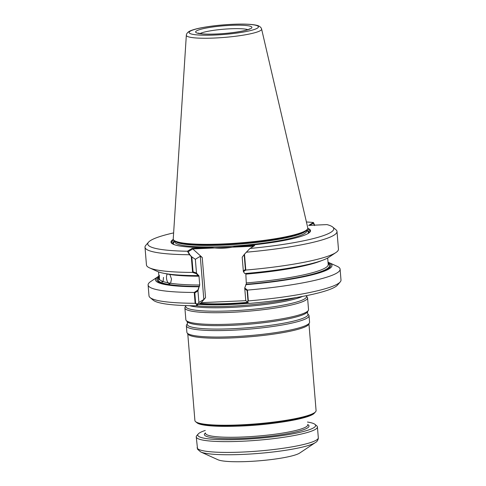 <?xml version="1.0" encoding="UTF-8"?>
<svg xmlns="http://www.w3.org/2000/svg" width="486" height="486" viewBox="0 0 486 486"><rect width="100%" height="100%" fill="white"/><g stroke="black" fill="none" stroke-linecap="round" stroke-linejoin="round"><path stroke-width="0.73" d="M248.012 302.681A61.096 8.396 175.3 0 1 230.127 303.853A61.096 8.396 175.3 0 1 199.57 303.695M187.772 333.839L194.898 420.53A60.799 8.353 -4.7 0 0 195.579 421.635L197.024 422.838A59.438 8.171 -4.7 0 0 256.268 425.025A59.438 8.171 -4.7 0 0 314.357 413.191A59.438 8.171 -4.7 0 1 256.268 425.025A59.438 8.171 -4.7 0 1 197.024 422.838L196.058 422.036A60.343 8.292 -4.7 0 0 256.207 424.26A60.343 8.292 -4.7 0 0 315.177 412.243L315.59 411.77A60.799 8.353 -4.7 0 0 316.082 410.567L308.95 323.876M223.657 244.318A67.056 9.216 175.3 0 1 174.486 240.722L175.452 241.524A66.151 9.094 -4.7 0 0 241.384 243.96A66.151 9.094 -4.7 0 0 306.034 230.789L306.854 229.842A67.056 9.216 175.3 0 1 223.657 244.318M196.15 305.785A93.306 12.824 175.3 0 1 153.297 300.239L150.077 297.566A96.325 13.237 175.3 0 0 195.123 303.288L196.976 304.528L196.15 305.785L201.277 302.656L205.542 297.681L201.277 302.656L245.971 300.67L201.277 302.656L196.265 305.712L198.902 302.474L203.828 299.467L200.275 256.28L195.354 259.287L191.842 256.924L193.07 271.838L196.478 272.992L198.999 276.218A84.856 11.664 -4.7 0 1 165.131 273.539A84.856 11.664 -4.7 0 0 167.184 273.995C166.036 276.631 166.273 279.559 167.907 282.779L169.426 283.879L170.592 283.253L171.491 279.043L169.869 274.462A84.856 11.664 -4.7 0 0 198.999 276.218L199.722 285.003L199.205 286.57A87.188 11.986 -4.7 0 1 158.94 276.862M158.989 277.415L159.092 278.575C158.873 279.948 158.983 280.203 159.42 279.329A84.856 11.664 175.3 0 0 161.552 280.902L162.281 282.099L163.102 281.528L163.515 277.391M159.037 279.845L159.42 279.329L159.317 275.246M173.63 232.897A93.306 12.824 -4.7 0 0 148.522 242.186L145.782 245.351A96.325 13.237 -4.7 0 0 145.004 247.259L146.456 264.943A96.325 13.237 -4.7 0 0 149.536 267.883L157.397 271.443A88.549 12.168 -4.7 0 0 197.936 275.617L198.64 275.204L198.999 276.218L199.722 285.003L197.881 290.075L198.902 302.474L203.828 299.467L200.275 256.28L202.231 257.477L192.772 248.929L188.125 251.76L190.214 255.259L191.842 256.924M197.219 304.272L195.645 303.221L194.801 292.9L197.948 290.853L199.205 286.57M174.699 240.904A68.49 9.416 -4.7 0 0 172.797 244.051A68.49 9.416 -4.7 0 1 174.699 240.904M309.06 232.849A68.49 9.416 -4.7 0 0 306.672 230.054A68.49 9.416 -4.7 0 1 309.06 232.849M148.522 242.186A93.306 12.824 -4.7 0 0 187.426 251.232L192.14 248.358L202.231 257.477L205.542 297.681L203.828 299.467L205.542 297.681L202.231 257.477L200.275 256.28L195.354 259.287L196.478 272.992M243.322 270.909L245.4 269.511L244.172 254.597L242.192 257.203L244.488 254.178L245.795 270.058L243.383 271.68L242.192 257.203L243.322 270.909M247.283 302.292L248.328 300.925L247.441 290.093A96.325 13.237 -4.7 0 0 340.103 269.195L340.996 280.027A96.325 13.237 175.3 0 1 340.218 281.935L337.478 285.1A93.306 12.824 175.3 0 1 249.391 303.416L247.283 302.292L245.746 300.391L247.088 302.049L247.975 300.889L247.131 290.573L244.786 288.769L245.746 300.391L244.725 287.991L246.05 284.486A87.188 11.986 -4.7 0 0 328.086 262.956M246.347 284.304L245.843 274.134A84.856 11.664 -4.7 0 0 321.44 260.69A84.856 11.664 -4.7 0 1 245.843 274.134L246.347 284.304A86.065 11.828 175.3 0 0 328.153 263.734A86.065 11.828 175.3 0 1 246.347 284.304M314.527 225.589L313.342 223.183L309.764 225.364M197.948 290.853L198.902 302.474L196.976 304.528M172.135 243.668A69.395 9.538 175.3 0 1 173.727 240.066M307.492 229.07A69.395 9.538 175.3 0 1 309.649 232.363M253.631 246.22L192.772 248.929M196.174 305.767A61.552 8.462 -4.7 0 0 295.913 297.596M198.598 304.291A61.552 8.462 -4.7 0 0 249.057 303.24M306.15 295.792A60.586 8.329 -4.7 0 1 246.797 309.837A60.586 8.329 -4.7 0 1 185.95 305.676L185.105 307.097A61.552 8.462 -4.7 0 0 184.887 307.942A61.552 8.462 -4.7 0 0 246.918 311.332A61.552 8.462 -4.7 0 0 307.571 297.851A61.552 8.462 -4.7 0 0 307.213 297.061L306.089 295.719M184.887 307.942L185.846 319.679A61.552 8.462 -4.7 0 0 186.205 320.474A61.552 8.462 -4.7 0 0 247.884 323.068A61.552 8.462 -4.7 0 0 308.312 310.439A61.552 8.462 -4.7 0 0 308.537 309.594L307.571 297.851M307.614 313.664A60.586 8.329 -4.7 0 1 248.267 327.71A60.586 8.329 -4.7 0 1 187.42 323.542L186.575 324.97A61.552 8.462 -4.7 0 0 186.351 325.814A61.552 8.462 -4.7 0 0 248.389 329.198A61.552 8.462 -4.7 0 0 309.041 315.724A61.552 8.462 -4.7 0 0 308.683 314.928L307.614 313.664L307.468 311.86L308.312 310.439M186.351 325.814L186.885 332.278A61.552 8.462 -4.7 0 0 187.14 332.934A61.552 8.462 -4.7 0 0 248.923 335.662A61.552 8.462 -4.7 0 0 309.43 322.88A61.552 8.462 -4.7 0 0 309.57 322.188L309.041 315.724M187.14 332.934L187.991 334.155A60.799 8.353 -4.7 0 0 249.02 336.853A60.799 8.353 -4.7 0 0 308.786 324.223L309.43 322.88M195.579 421.635A60.799 8.353 -4.7 0 0 256.171 423.871A60.799 8.353 -4.7 0 0 315.59 411.77M200.736 451.962L217.983 459.762A42.239 5.808 -4.7 0 0 259.208 460.795A42.239 5.808 -4.7 0 0 299.71 453.043L315.45 442.533A59.286 8.147 175.3 0 1 242.988 454.41A59.286 8.147 175.3 0 1 200.736 451.962L197.571 449.246L196.247 436.908A60.799 8.353 175.3 0 1 196.733 435.705L198.239 433.962A59.134 8.128 175.3 0 1 205.25 430.462M307.486 422.055A59.134 8.128 175.3 0 1 314.977 424.369L316.744 425.839A60.799 8.353 175.3 0 1 317.425 426.945A60.799 8.353 175.3 0 1 241.506 441.276A60.799 8.353 175.3 0 1 196.247 436.908M314.977 424.369A59.134 8.128 175.3 0 1 241.791 439.38A59.134 8.128 175.3 0 1 198.239 433.962M186.332 35.223L173.241 238.905A67.511 9.277 -4.7 0 0 174 240.321A67.511 9.277 -4.7 0 0 241.287 242.806A67.511 9.277 -4.7 0 0 307.261 229.368A67.511 9.277 -4.7 0 0 307.778 227.843L261.602 29.032C261.316 27.811 260.32 26.773 258.613 25.916C258.254 25.758 256.76 24.974 250.478 24.403C245.6 24.027 239.659 23.99 232.642 24.3C220.65 24.877 209.903 26.104 200.408 27.969C195.894 28.881 192.462 29.871 190.105 30.94L188.775 31.657C187.225 32.781 186.411 33.971 186.332 35.223A37.768 5.188 -4.7 0 0 224.398 37.404A37.768 5.188 -4.7 0 0 261.602 29.032M174 240.321L175.452 241.524A66.151 9.094 -4.7 0 0 241.384 243.96A66.151 9.094 -4.7 0 0 306.034 230.789L307.261 229.368M158.886 276.139A88.549 12.168 -4.7 0 0 157.841 276.783A88.549 12.168 -4.7 0 0 198.853 286.789M196.544 273.764L192.59 272.421L191.284 256.547L195.354 259.287L196.544 273.764L197.936 275.617M149.536 267.883A96.325 13.237 -4.7 0 0 192.59 272.421M157.841 276.783L150.66 281.576A96.325 13.237 -4.7 0 0 148.109 284.978A96.325 13.237 -4.7 0 0 194.236 292.457L197.881 290.075M191.284 256.547L189.51 254.731A96.325 13.237 -4.7 0 1 145.004 247.259M187.426 251.232L189.51 254.731M314.642 225.146L313.434 222.503A93.306 12.824 -4.7 0 0 306.417 221.981M150.077 297.566A96.325 13.237 175.3 0 1 148.995 295.81L148.109 284.978M195.123 303.288L194.236 292.457M173.302 239.367A69.996 9.623 -4.7 0 0 171.783 243.401A69.996 9.623 -4.7 0 0 210.936 247.52C219.399 248.735 227.721 248.364 235.898 246.414A69.996 9.623 -4.7 0 0 309.959 232.041A69.996 9.623 -4.7 0 0 307.802 228.311M235.898 246.414L254.694 245.576L249.98 248.449L244.488 254.178M245.795 270.058A96.325 13.237 -4.7 0 0 335.905 252.562L328.724 257.355A88.549 12.168 -4.7 0 1 244.774 273.533L243.383 271.68M244.725 287.991L247.441 290.093M340.103 269.195A96.325 13.237 -4.7 0 0 337.029 266.255L329.162 262.695A88.549 12.168 -4.7 0 0 328.026 262.233M245.691 284.705A88.549 12.168 -4.7 0 0 329.162 262.695M335.905 252.562A96.325 13.237 -4.7 0 0 338.456 249.16L337.005 231.476A96.325 13.237 -4.7 0 0 335.923 229.72L332.703 227.047A93.306 12.824 -4.7 0 0 326.932 224.599L308.659 225.413L313.434 222.503M246.244 252.21A96.325 13.237 -4.7 0 0 337.005 231.476M249.98 248.449A93.306 12.824 -4.7 0 0 332.703 227.047M192.14 248.358L210.936 247.52M340.218 281.935A96.325 13.237 175.3 0 1 248.328 300.925M236.961 426.167A51.291 7.047 -4.7 0 0 275.501 423.002A51.291 7.047 -4.7 0 1 236.961 426.167M200.123 303.361A60.841 8.365 -4.7 0 0 247.423 302.365A60.841 8.365 -4.7 0 1 200.123 303.361M174.832 241.809A66.151 9.094 -4.7 0 0 241.506 245.454A66.151 9.094 -4.7 0 0 306.69 230.972L306.617 230.115L306.69 230.972A66.151 9.094 -4.7 0 1 241.506 245.454A66.151 9.094 -4.7 0 1 174.832 241.809L174.76 240.953L174.832 241.809M167.907 282.779A84.856 11.664 175.3 0 1 163.102 281.528M159.092 278.575A84.856 11.664 175.3 0 1 159.068 278.417L159.013 277.749M174.796 241.354A67.657 9.301 -4.7 0 0 174.207 244.652A67.657 9.301 -4.7 0 1 174.796 241.354M307.772 233.669A67.657 9.301 -4.7 0 0 306.648 230.51A67.657 9.301 -4.7 0 1 307.772 233.669M199.503 286.388A86.065 11.828 175.3 0 1 159.007 277.64A86.065 11.828 175.3 0 0 199.503 286.388M158.533 271.899L159.068 278.417A84.856 11.664 175.3 0 0 199.722 285.003A84.856 11.664 175.3 0 1 170.592 283.253M328.214 264.505A84.856 11.664 175.3 0 1 246.566 282.919A84.856 11.664 175.3 0 0 328.214 264.505L327.679 257.993L328.214 264.505M189.558 305.694A60.586 8.329 -4.7 0 0 246.517 306.423A60.586 8.329 -4.7 0 0 302.59 296.399M187.42 323.542L187.274 321.744A60.586 8.329 -4.7 0 0 247.988 324.296A60.586 8.329 -4.7 0 0 307.468 311.86M317.425 426.945L318.312 437.734A60.799 8.353 175.3 0 1 242.393 452.065A60.799 8.353 175.3 0 1 197.134 447.697M307.693 424.551A52.5 7.217 175.3 0 1 243.462 438.36A52.5 7.217 175.3 0 1 205.457 432.959M307.747 425.195L307.723 424.898A51.291 7.047 175.3 0 1 243.668 436.981A51.291 7.047 175.3 0 1 205.481 433.299L205.505 433.597M247.83 29.64A25.193 3.463 -4.7 0 0 230.364 28.789A25.193 3.463 -4.7 0 0 200.019 33.57M230.88 25.345A28.212 3.876 -4.7 0 0 196.648 32.902A28.212 3.876 -4.7 0 0 243.765 30.806A28.212 3.876 -4.7 0 0 230.88 25.345M232.533 24.336A34.779 4.781 -4.7 0 0 190.336 33.649A34.779 4.781 -4.7 0 0 248.425 31.068A34.779 4.781 -4.7 0 0 232.533 24.336M187.274 321.744L186.205 320.474M318.312 437.734L318.312 438.433C317.88 440.389 316.927 441.756 315.45 442.533M198.002 33.066L201.733 33.801C205.517 34.19 210.553 34.251 216.847 33.984C230.941 33.394 245.521 30.91 248.935 29.227L249.737 28.814"/></g></svg>
